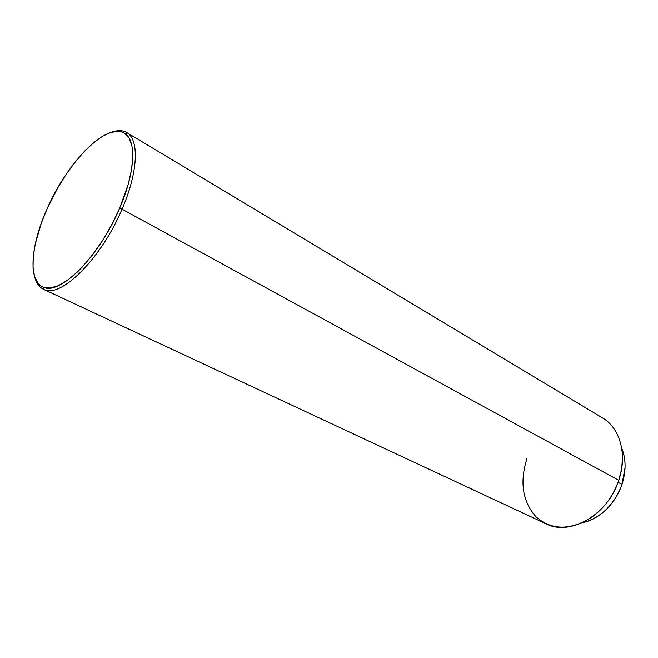 <?xml version="1.0" encoding="UTF-8"?>
<svg xmlns="http://www.w3.org/2000/svg" width="658" height="658" viewBox="0 0 658 658"><rect width="100%" height="100%" fill="white"/><g stroke="black" fill="none" stroke-linecap="round" stroke-linejoin="round"><path stroke-width="0.99" d="M621.695 448.114C624.146 454.012 625.273 460.518 625.075 467.649L621.983 484.436C626.202 471.21 626.112 459.103 621.695 448.114M622.517 458.7L621.514 469.491L618.75 480.34C627.65 454.768 620.025 427.897 602.481 417.896L126.673 132.497C139.422 139.257 138.27 172.018 122.034 209.162C137.925 172.791 139.422 140.475 127.389 132.957C123.26 130.185 118.078 129.906 111.852 132.11C117.708 130.037 122.651 130.161 126.673 132.497M119.6 208.306L122.034 209.162L618.75 480.34L122.034 209.162C101.11 259.145 59.894 299.332 43.387 289.224C39.2 287.192 36.33 283.17 34.767 277.15C36.429 283.549 39.562 287.686 44.168 289.553C61.087 298.304 101.455 258.29 122.034 209.162L119.6 208.306L111.786 224.6L102.706 240.244L92.786 254.523L82.489 266.811L77.348 272.034L67.346 280.407L58.093 285.778L49.934 288.015L43.173 287.127L40.385 285.564L38.024 283.277L34.619 276.697L33.032 267.732L33.245 256.776L35.211 244.25L41.183 223.539L46.957 209.121C67.206 161.983 107.805 120.653 124.987 133.607C136.724 141.001 135.178 172.676 119.6 208.306C99.424 256.414 59.936 295.689 43.362 287.209C27.759 281.608 30.474 245.673 46.957 209.121L57.814 187.736L66.17 174.304L75.127 162.032L84.397 151.332L93.683 142.597L102.664 136.173L111.021 132.348L118.432 131.353L121.681 131.962L124.576 133.327L129.165 138.295L131.97 146.175L132.793 156.736L131.542 169.616L128.22 184.289L119.6 208.306M618.059 482.306L621.983 484.436L618.059 482.306M43.387 289.224L546.165 523.875C570.075 536.435 607.91 514.91 618.75 480.34C613.19 496.091 604.003 508.535 591.188 517.649C569.836 530.578 551.445 530.307 536.031 516.834C522.559 501.593 519.524 482.224 526.926 458.708M581.96 522.896C600.581 518.191 613.922 505.369 621.983 484.436C617.558 497.07 610.237 507.178 600.03 514.762C594.24 518.915 588.211 521.63 581.96 522.896M127.389 132.957L124.987 133.607M44.168 289.553L43.362 287.209"/></g></svg>
